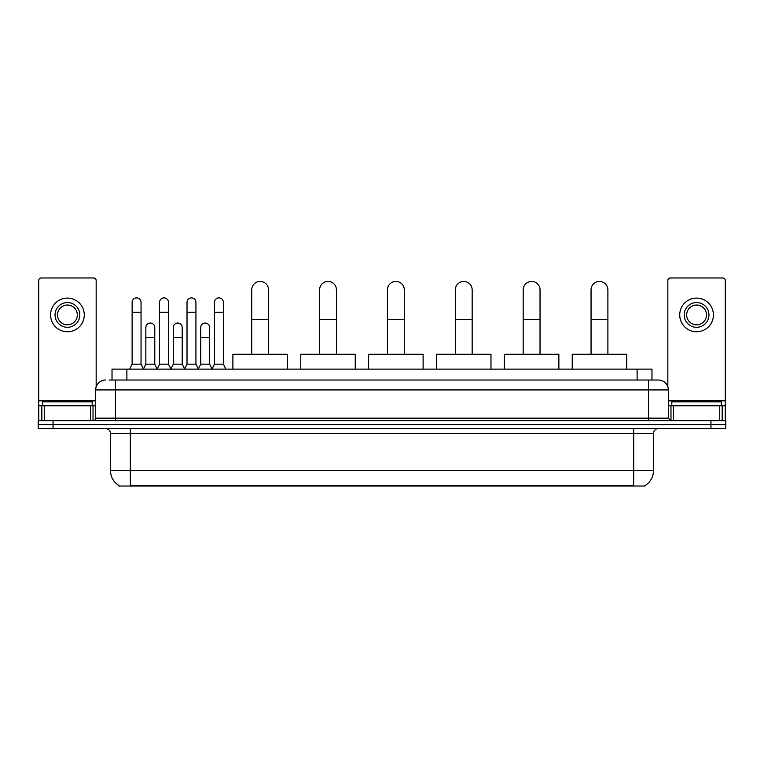 <?xml version="1.0" encoding="UTF-8"?>
<svg xmlns="http://www.w3.org/2000/svg" width="764" height="764" viewBox="0 0 764 764"><rect width="100%" height="100%" fill="white"/><g stroke="black" fill="none" stroke-linecap="round" stroke-linejoin="round"><path stroke-width="1.15" d="M112.021 380.023L112.021 369.117L651.979 369.117L651.979 380.023M645.055 485.541L645.055 486.028L118.945 486.028L118.945 485.541M119.098 485.637A17.343 17.343 0 0 1 110.522 470.672L130.338 470.672L130.338 485.637L633.662 485.637L633.662 470.672L653.478 470.672L653.478 433.522A4.956 4.956 0 0 1 658.425 428.566M110.522 470.672L110.522 433.522C110.236 430.514 108.584 428.862 105.575 428.566M644.902 485.637A17.343 17.343 0 0 0 653.478 470.672M53.06 420.639L725.8 420.639L725.8 424.603L38.2 424.603L38.2 428.566L53.06 428.566L53.06 424.603L38.2 424.603L38.2 420.639L53.06 420.639L53.06 424.603L725.8 424.603L725.8 428.566L53.06 428.566M109.271 380.023L658.425 380.023A9.903 9.903 0 0 1 668.338 389.926L668.338 418.166L670.811 420.639M109.042 380.023L115.479 380.023L115.479 389.926L95.662 389.926L95.662 418.166A2.473 2.473 0 0 1 93.189 420.639M105.575 380.023A9.903 9.903 0 0 0 95.662 389.926M668.338 389.926L648.521 389.926L648.521 380.023L658.425 380.023M92.196 405.779L92.196 401.816L42.66 401.816L42.66 405.779M90.591 420.639L90.591 405.779L44.264 405.779L44.264 420.639M96.159 386.832L96.159 280.445A2.473 2.473 0 0 0 93.685 277.972L41.17 277.972A2.473 2.473 0 0 0 38.697 280.445L38.697 405.779L44.264 405.779M90.591 405.779L95.662 405.779M38.697 420.639L38.697 405.779M67.433 302.544A12.386 12.386 0 0 0 55.046 314.921A12.386 12.386 0 0 0 67.433 327.307A12.386 12.386 0 0 0 79.809 314.921A12.386 12.386 0 0 0 67.433 302.544M67.433 305.017A9.903 9.903 0 0 0 57.52 314.921A9.903 9.903 0 0 0 67.433 324.834A9.903 9.903 0 0 0 77.336 314.921A9.903 9.903 0 0 0 67.433 305.017M67.433 331.767A16.846 16.846 0 0 0 84.269 314.921A16.846 16.846 0 0 0 67.433 298.084A16.846 16.846 0 0 0 50.586 314.921A16.846 16.846 0 0 0 67.433 331.767M721.34 405.779L721.34 401.816L671.804 401.816L671.804 405.779M251.709 354.257L251.709 289.862A8.423 8.423 0 0 1 260.132 281.438A8.423 8.423 0 0 1 268.556 289.862A8.423 8.423 0 0 0 260.132 281.438M268.556 354.257L268.556 289.862M287.379 369.117L287.379 354.257L232.886 354.257L232.886 369.117M319.581 354.257L319.581 289.862A8.423 8.423 0 0 1 328.004 281.438A8.423 8.423 0 0 1 336.427 289.862A8.423 8.423 0 0 0 328.004 281.438M336.427 354.257L336.427 289.862M355.25 369.117L355.25 354.257L300.758 354.257L300.758 369.117M387.453 354.257L387.453 289.862A8.423 8.423 0 0 1 395.867 281.438A8.423 8.423 0 0 1 404.29 289.862A8.423 8.423 0 0 0 395.867 281.438M404.29 354.257L404.29 289.862M423.113 369.117L423.113 354.257L368.62 354.257L368.62 369.117M455.315 354.257L455.315 289.862A8.423 8.423 0 0 1 463.738 281.438A8.423 8.423 0 0 1 472.162 289.862A8.423 8.423 0 0 0 463.738 281.438M472.162 354.257L472.162 289.862M490.985 369.117L490.985 354.257L436.492 354.257L436.492 369.117M523.187 354.257L523.187 289.862A8.423 8.423 0 0 1 531.61 281.438A8.423 8.423 0 0 1 540.033 289.862A8.423 8.423 0 0 0 531.61 281.438M540.033 354.257L540.033 289.862M558.856 369.117L558.856 354.257L504.364 354.257L504.364 369.117M591.049 354.257L591.049 289.862A8.423 8.423 0 0 1 599.473 281.438A8.423 8.423 0 0 1 607.896 289.862A8.423 8.423 0 0 0 599.473 281.438M607.896 354.257L607.896 289.862M626.719 369.117L626.719 354.257L572.226 354.257L572.226 369.117M129.651 369.117L132.124 364.17L141.044 364.17L143.517 369.117M141.044 364.17L141.044 302.343A4.46 4.46 0 0 0 136.584 297.884A4.46 4.46 0 0 1 136.861 297.893M132.124 364.17L132.124 312.247L141.044 312.247M132.124 312.247L132.124 302.343A4.46 4.46 0 0 1 136.584 297.884M157.097 369.117L159.571 364.17L168.491 364.17L170.964 369.117M168.491 364.17L168.491 302.343A4.46 4.46 0 0 0 164.031 297.884A4.46 4.46 0 0 1 164.308 297.893M159.571 364.17L159.571 312.247L168.491 312.247M159.571 312.247L159.571 302.343A4.46 4.46 0 0 1 164.031 297.884M184.535 369.117L187.018 364.17L195.928 364.17L198.411 369.117M195.928 364.17L195.928 302.343A4.46 4.46 0 0 0 191.477 297.884A4.46 4.46 0 0 1 191.754 297.893M187.018 364.17L187.018 312.247L195.928 312.247M187.018 312.247L187.018 302.343A4.46 4.46 0 0 1 191.477 297.884M211.981 369.117L214.455 364.17L223.374 364.17L225.857 369.117M223.374 364.17L223.374 302.343A4.46 4.46 0 0 0 218.915 297.884A4.46 4.46 0 0 1 219.201 297.893M214.455 364.17L214.455 312.247L223.374 312.247M214.455 312.247L214.455 302.343A4.46 4.46 0 0 1 218.915 297.884M143.441 368.974L145.848 364.17L154.767 364.17L157.164 368.974M154.767 364.17L154.767 327.508A4.46 4.46 0 0 0 150.584 323.057A4.46 4.46 0 0 1 154.767 327.508M145.848 364.17L145.848 337.411L154.767 337.411M145.848 337.411L145.848 327.508A4.46 4.46 0 0 1 150.584 323.057M170.888 368.974L173.294 364.17L182.214 364.17L184.611 368.974M182.214 364.17L182.214 327.508A4.46 4.46 0 0 0 178.031 323.057A4.46 4.46 0 0 1 182.214 327.508M173.294 364.17L173.294 337.411L182.214 337.411M173.294 337.411L173.294 327.508A4.46 4.46 0 0 1 178.031 323.057M198.334 368.974L200.741 364.17L209.651 364.17L212.058 368.974M209.651 364.17L209.651 327.508A4.46 4.46 0 0 0 205.478 323.057A4.46 4.46 0 0 1 209.651 327.508M200.741 364.17L200.741 337.411L209.651 337.411M200.741 337.411L200.741 327.508A4.46 4.46 0 0 1 205.478 323.057M719.736 420.639L719.736 405.779L673.409 405.779L673.409 420.639M719.736 405.779L725.303 405.779L725.303 280.445A2.473 2.473 0 0 0 722.83 277.972L670.314 277.972A2.473 2.473 0 0 0 667.841 280.445L667.841 386.832M668.338 405.779L673.409 405.779M725.303 405.779L725.303 420.639M696.567 302.544A12.386 12.386 0 0 0 684.191 314.921A12.386 12.386 0 0 0 696.567 327.307A12.386 12.386 0 0 0 708.954 314.921A12.386 12.386 0 0 0 696.567 302.544M696.567 305.017A9.903 9.903 0 0 0 686.664 314.921A9.903 9.903 0 0 0 696.567 324.834A9.903 9.903 0 0 0 706.48 314.921A9.903 9.903 0 0 0 696.567 305.017M696.567 331.767A16.846 16.846 0 0 0 713.414 314.921A16.846 16.846 0 0 0 696.567 298.084A16.846 16.846 0 0 0 679.731 314.921A16.846 16.846 0 0 0 696.567 331.767M631.675 486.028L631.675 485.541M132.325 486.028L132.325 485.541M126.881 380.023L126.881 369.117M637.119 380.023L637.119 369.117M633.662 428.566L633.662 433.522L110.522 433.522M653.478 433.522L633.662 433.522L633.662 470.672L130.338 470.672L130.338 428.566M710.94 428.566L710.94 420.639M115.479 420.639L115.479 418.166L668.338 418.166M95.662 418.166L115.479 418.166L115.479 389.926L648.521 389.926L648.521 420.639M95.662 400.823L38.697 400.823M93.027 405.779L93.027 420.639M38.735 405.779L38.735 420.639M41.829 420.639L41.829 405.779M251.709 319.581L268.556 319.581M319.581 319.581L336.427 319.581M387.453 319.581L404.29 319.581M455.315 319.581L472.162 319.581M523.187 319.581L540.033 319.581M591.049 319.581L607.896 319.581M725.303 400.823L668.338 400.823M725.265 420.639L725.265 405.779M722.171 405.779L722.171 420.639M670.973 420.639L670.973 405.779"/></g></svg>
